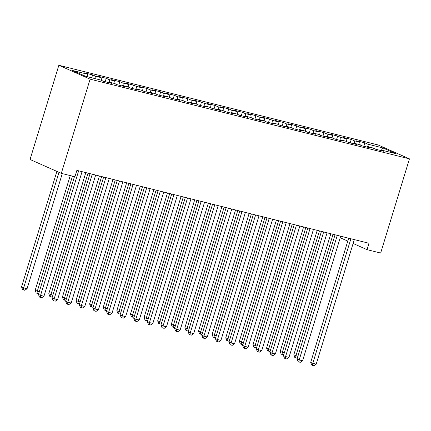 <?xml version="1.0" encoding="UTF-8"?>
<svg xmlns="http://www.w3.org/2000/svg" width="431" height="431" viewBox="0 0 431 431"><rect width="100%" height="100%" fill="white"/><g stroke="black" fill="none" stroke-linecap="round" stroke-linejoin="round"><path stroke-width="0.65" d="M353.108 243.472L367.04 249.657L368.99 243.273L76.874 170.369L74.924 176.753L61.31 173.359L30.046 159.481L58.848 65.286L378.186 144.983L409.45 158.856L90.106 79.159L58.848 65.286M381.473 150.101L382.82 147.908L367.848 144.175L364.847 142.844L356.679 140.802L359.68 142.133L354.234 140.775L351.238 139.445L343.071 137.408L346.071 138.739L340.625 137.381L337.624 136.051L329.456 134.009L332.457 135.339L327.01 133.982L324.015 132.651L315.848 130.615L318.843 131.945L313.402 130.588L310.401 129.252L302.233 127.215L305.234 128.546L299.787 127.188L296.787 125.857L288.619 123.821L291.62 125.152L286.173 123.789L283.178 122.458L275.01 120.421L278.006 121.752L272.564 120.394L269.564 119.064L261.396 117.022L264.397 118.358L258.95 116.995L255.949 115.664L247.782 113.628L250.783 114.958L245.341 113.601L242.341 112.27L234.173 110.228L237.174 111.559L231.727 110.201L228.726 108.871L220.559 106.834L223.56 108.165L218.113 106.807L215.117 105.476L206.95 103.435L209.945 104.765L204.504 103.408L201.503 102.077L193.336 100.04L196.337 101.371L190.89 100.014L187.889 98.677L179.722 96.641L182.722 97.972L177.276 96.614L174.28 95.283L166.113 93.247L169.108 94.578L163.667 93.215L160.666 91.884L152.499 89.847L155.499 91.178L150.053 89.82L147.052 88.49L138.884 86.448L141.885 87.784L136.444 86.421L133.443 85.09L125.276 83.054L128.276 84.384L122.83 83.027L119.829 81.696L111.661 79.654L114.662 80.985L109.215 79.627L106.22 78.297L98.052 76.26L101.048 77.591L95.607 76.233L92.606 74.902L84.438 72.861L87.439 74.191L87.919 76.842M382.82 147.908L395.836 153.684L380.859 149.95L380.357 150.408M87.439 74.191L72.462 70.458L85.478 76.233L100.45 79.967L103.451 81.297L111.618 83.339L108.617 82.009L114.059 83.366L117.06 84.697L125.227 86.733L122.226 85.403L127.673 86.76L130.674 88.096L138.841 90.133L135.84 88.802L141.287 90.16L144.283 91.491L152.45 93.527L149.455 92.196L154.896 93.559L157.897 94.89L166.064 96.927L163.063 95.596L168.51 96.953L171.511 98.284L179.679 100.326L176.678 98.99L182.124 100.353L185.12 101.684L193.287 103.72L190.292 102.389L195.733 103.747L198.734 105.078L206.902 107.12L203.901 105.789L209.347 107.147L212.348 108.477L220.516 110.514L217.515 109.183L222.956 110.541L225.957 111.871L234.125 113.913L231.124 112.583L236.571 113.94L239.571 115.271L247.739 117.307L244.738 115.977L250.185 117.334L253.18 118.67L261.348 120.707L258.352 119.376L263.794 120.734L266.794 122.065L274.962 124.101L271.961 122.77L277.408 124.133L280.409 125.464L288.576 127.501L285.575 126.17L291.022 127.528L294.017 128.858L302.185 130.9L299.184 129.564L304.631 130.927L307.632 132.258L315.799 134.294L312.798 132.963L318.245 134.321L321.24 135.652L329.408 137.694L326.412 136.363L331.854 137.721L334.855 139.051L343.022 141.088L340.021 139.757L345.468 141.115L348.469 142.445L356.636 144.487L353.635 143.157L359.082 144.514L362.078 145.845L370.245 147.881L367.25 146.551L372.691 147.908L375.692 149.245L383.859 151.281L380.859 149.95M95.607 76.233L96.086 78.878M101.048 77.591L101.571 80.468M109.215 79.627L109.695 82.278M114.662 80.985L115.185 83.862M108.617 82.009L108.116 82.466M122.83 83.027L123.309 85.672M128.276 84.384L128.794 87.261M122.226 85.403L121.731 85.861M136.444 86.421L136.923 89.072M141.885 87.784L142.408 90.655M135.84 88.802L135.339 89.26M150.053 89.82L150.532 92.466M155.499 91.178L156.017 94.055M149.455 92.196L148.954 92.654M163.667 93.215L164.146 95.865M169.108 94.578L169.631 97.454M163.063 95.596L162.562 96.054M177.276 96.614L177.755 99.259M182.722 97.972L183.245 100.849M176.678 98.99L176.177 99.448M190.89 100.014L191.369 102.659M196.337 101.371L196.854 104.248M190.292 102.389L189.791 102.847M204.504 103.408L204.984 106.058M209.945 104.765L210.468 107.642M203.901 105.789L203.4 106.247M218.113 106.807L218.592 109.452M223.56 108.165L224.082 111.042M217.515 109.183L217.014 109.641M231.727 110.201L232.207 112.852M237.174 111.559L237.691 114.436M231.124 112.583L230.628 113.041M245.341 113.601L245.815 116.246M250.783 114.958L251.305 117.835M244.738 115.977L244.237 116.435M258.95 116.995L259.43 119.646M264.397 118.358L264.914 121.23M258.352 119.376L257.851 119.834M272.564 120.394L273.044 123.04M278.006 121.752L278.528 124.629M271.961 122.77L271.46 123.228M286.173 123.789L286.653 126.439M291.62 125.152L292.143 128.029M285.575 126.17L285.074 126.628M299.787 127.188L300.267 129.833M305.234 128.546L305.751 131.423M299.184 129.564L298.688 130.027M313.402 130.588L313.881 133.233M318.843 131.945L319.366 134.822M312.798 132.963L312.297 133.421M327.01 133.982L327.49 136.632M332.457 135.339L332.98 138.216M326.412 136.363L325.911 136.821M340.625 137.381L341.104 140.027M346.071 138.739L346.589 141.616M340.021 139.757L339.526 140.215M354.234 140.775L354.713 143.426M359.68 142.133L360.203 145.01M353.635 143.157L353.134 143.615M367.848 144.175L368.327 146.82M367.25 146.551L366.749 147.009M367.04 249.657L380.654 253.056L409.45 158.856M61.31 173.359L90.106 79.159M340.21 237.745L347.774 241.101M364.847 142.844L363.802 146.276M351.238 139.445L350.187 142.876M337.624 136.051L336.573 139.482M324.015 132.651L322.964 136.083M310.401 129.252L309.35 132.683M296.787 125.857L295.741 129.289M283.178 122.458L282.127 125.89M269.564 119.064L268.513 122.496M255.949 115.664L254.904 119.096M242.341 112.27L241.29 115.702M228.726 108.871L227.676 112.302M215.117 105.476L214.067 108.908M201.503 102.077L200.453 105.509M187.889 98.677L186.844 102.109M174.28 95.283L173.23 98.715M160.666 91.884L159.615 95.316M147.052 88.49L146.007 91.922M133.443 85.09L132.392 88.522M119.829 81.696L118.778 85.128M106.22 78.297L105.169 81.728M92.606 74.902L91.722 77.79M348.663 238.198L310.692 362.39L312.804 363.328L350.888 238.752M316.209 364.173L313.919 365.714L312.556 365.375L312.804 363.328L316.209 364.173L354.293 239.604M312.556 365.375L311.71 365.003L310.692 362.39M330.83 233.747L293.791 354.891L297.896 356.324M333.061 234.302L295.903 355.828L295.661 357.875L294.815 357.498L293.791 354.891M297.395 357.962L297.018 358.215L295.661 357.875M335.049 234.798L297.078 358.991L299.189 359.928L337.279 235.358M302.594 360.779L300.305 362.32L298.942 361.981L299.189 359.928L302.594 360.779L340.679 236.204M298.942 361.981L298.101 361.604L297.078 358.991M321.434 231.404L283.469 355.597L285.581 356.534L323.665 231.959M288.98 357.38L286.69 358.921L285.333 358.581L285.581 356.534L288.98 357.38L327.07 232.81M285.333 358.581L284.487 358.204L283.469 355.597M317.216 230.348L280.182 351.491L284.282 352.924M319.446 230.908L282.294 352.429L282.046 354.476L281.201 354.104L280.182 351.491M283.781 354.568L282.046 354.476M303.607 226.954L266.568 348.092L270.673 349.53M305.832 227.509L268.68 349.029L268.432 351.082L267.592 350.705L266.568 348.092M270.167 351.168L269.795 351.421L268.432 351.082M307.826 228.004L269.854 352.197L271.966 353.134L310.051 228.559M275.371 353.986L273.082 355.527L271.719 355.182L271.966 353.134L275.371 353.986L313.456 229.411M271.719 355.182L270.873 354.81L269.854 352.197M294.211 224.61L256.24 348.803L258.352 349.74L296.442 225.165M261.757 350.586L259.467 352.127L258.11 351.788L258.352 349.74L261.757 350.586L299.841 226.011M258.11 351.788L257.264 351.41L256.24 348.803M289.993 223.554L252.959 344.698L257.059 346.131M292.223 224.109L255.071 345.635L254.823 347.682L253.978 347.311L252.959 344.698M256.558 347.774L254.823 347.682M276.384 220.16L239.345 341.298L243.445 342.737M278.609 220.715L241.457 342.236L241.209 344.288L240.363 343.911L239.345 341.298M242.944 344.374L242.572 344.628L241.209 344.288M280.603 221.211L242.631 345.403L244.743 346.341L282.828 221.766M248.148 347.192L245.859 348.727L244.496 348.388L244.743 346.341L248.148 347.192L286.232 222.617M244.496 348.388L243.65 348.016L242.631 345.403M262.77 216.761L225.731 337.904L229.836 339.337M265 217.316L227.843 338.841L227.595 340.889L226.754 340.517L225.731 337.904M229.335 340.975L228.958 341.228L227.595 340.889M266.988 217.811L229.017 342.004L231.129 342.941L269.219 218.372M234.534 343.793L232.244 345.333L230.881 344.994L231.129 342.941L234.534 343.793L272.618 219.217M230.881 344.994L230.041 344.617L229.017 342.004M249.156 213.367L212.122 334.504L216.222 335.938M251.386 213.921L214.234 335.442L213.986 337.495L213.14 337.117L212.122 334.504M215.721 337.581L215.349 337.834L213.986 337.495M253.374 214.417L215.408 338.61L217.52 339.547L255.605 214.972M220.92 340.398L218.63 341.934L217.272 341.594L217.52 339.547L220.92 340.398L259.009 215.823M217.272 341.594L216.427 341.223L215.408 338.61M235.547 209.967L198.508 331.11L202.608 332.543M237.772 210.522L200.62 332.048L200.372 334.095L199.526 333.718L198.508 331.11M202.107 334.181L201.735 334.434L200.372 334.095M239.765 211.018L201.794 335.21L203.906 336.148L241.99 211.578M207.311 336.999L205.021 338.54L203.658 338.2L203.906 336.148L207.311 336.999L245.395 212.424M203.658 338.2L202.812 337.823L201.794 335.21M221.933 206.568L184.894 327.711L188.999 329.144M224.163 207.128L187.011 328.648L186.763 330.696L185.917 330.324L184.894 327.711M188.498 330.787L188.121 331.04L186.763 330.696M226.151 207.623L188.18 331.816L190.292 332.754L228.382 208.178M193.697 333.599L191.407 335.14L190.044 334.801L190.292 332.754L193.697 333.599L231.781 209.03M190.044 334.801L189.204 334.429L188.18 331.816M208.318 203.173L171.285 324.317L175.385 325.75M210.549 203.728L173.397 325.254L173.149 327.301L172.303 326.924L171.285 324.317M174.884 327.388L174.512 327.641L173.149 327.301M212.537 204.224L174.571 328.417L176.683 329.354L214.767 204.779M180.083 330.205L177.798 331.746L176.435 331.407L176.683 329.354L180.083 330.205L218.172 205.63M176.435 331.407L175.589 331.03L174.571 328.417M194.71 199.774L157.671 320.917L161.776 322.35M196.935 200.334L159.782 321.855L159.535 323.902L158.694 323.53L157.671 320.917M161.269 323.993L159.535 323.902M198.928 200.83L160.957 325.022L163.069 325.96L201.153 201.385M166.474 326.806L164.184 328.347L162.821 328.007L163.069 325.96L166.474 326.806L204.558 202.236M162.821 328.007L161.975 327.63L160.957 325.022M181.095 196.38L144.062 317.518L148.162 318.956M183.326 196.935L146.174 318.455L145.926 320.508L145.08 320.131L144.062 317.518M147.661 320.594L147.283 320.847L145.926 320.508M185.314 197.43L147.343 321.623L149.46 322.56L187.544 197.985M152.86 323.412L150.57 324.952L149.212 324.608L149.46 322.56L152.86 323.412L190.949 198.836M149.212 324.608L148.366 324.236L147.343 321.623M167.487 192.98L130.448 314.124L134.547 315.557M169.712 193.535L132.559 315.061L132.312 317.108L131.466 316.737L130.448 314.124M134.046 317.2L132.312 317.108M171.705 194.036L133.734 318.229L135.846 319.166L173.93 194.591M139.251 320.012L136.961 321.553L135.598 321.214L135.846 319.166L139.251 320.012L177.335 195.437M135.598 321.214L134.752 320.836L133.734 318.229M153.872 189.586L116.833 310.724L120.939 312.163M156.103 190.141L118.945 311.661L118.703 313.714L117.857 313.337L116.833 310.724M120.438 313.8L120.06 314.054L118.703 313.714M158.091 190.637L120.12 314.829L122.232 315.767L160.321 191.192M125.636 316.618L123.347 318.153L121.984 317.814L122.232 315.767L125.636 316.618L163.721 192.043M121.984 317.814L121.143 317.442L120.12 314.829M140.258 186.187L103.224 307.33L107.324 308.763M142.489 186.742L105.336 308.267L105.089 310.315L104.243 309.937L103.224 307.33M106.823 310.401L106.452 310.654L105.089 310.315M144.477 187.237L106.511 311.43L108.623 312.367L146.707 187.797M112.022 313.218L109.733 314.759L108.375 314.42L108.623 312.367L112.022 313.218L150.112 188.643M108.375 314.42L107.529 314.043L106.511 311.43M126.649 182.787L89.61 303.93L93.71 305.363M128.874 183.347L91.722 304.868L91.474 306.92L90.629 306.543L89.61 303.93M93.209 307.007L92.837 307.26L91.474 306.92M130.868 183.843L92.897 308.036L95.009 308.973L133.093 184.398M98.413 309.824L96.124 311.36L94.761 311.02L95.009 308.973L98.413 309.824L136.498 185.249M94.761 311.02L93.915 310.649L92.897 308.036M113.035 179.393L75.996 300.536L80.101 301.969M115.266 179.948L78.113 301.474L77.866 303.521L77.02 303.144L75.996 300.536M79.6 303.607L79.223 303.86L77.866 303.521M117.254 180.444L79.282 304.636L81.394 305.574L119.484 181.004M84.799 306.425L82.51 307.966L81.152 307.626L81.394 305.574L84.799 306.425L122.883 181.85M81.152 307.626L80.306 307.249L79.282 304.636M99.421 175.993L62.387 297.137L66.487 298.57M101.651 176.554L64.499 298.074L64.251 300.121L63.405 299.75L62.387 297.137M65.986 300.213L64.251 300.121M103.639 177.049L65.674 301.242L67.786 302.179L105.87 177.604M71.185 303.025L68.901 304.566L67.538 304.227L67.786 302.179L71.185 303.025L109.275 178.456M67.538 304.227L66.692 303.855L65.674 301.242M85.812 172.599L48.773 293.743L52.878 295.176M88.043 173.154L50.885 294.68L50.637 296.727L49.797 296.35L48.773 293.743M52.377 296.814L52 297.067L50.637 296.727M90.031 173.65L52.059 297.843L54.171 298.78L92.261 174.205M57.576 299.631L55.287 301.172L53.923 300.833L54.171 298.78L57.576 299.631L95.66 175.056M53.923 300.833L53.078 300.455L52.059 297.843M70.248 175.589L35.164 290.343L39.264 291.776M72.473 176.144L37.276 291.281L37.028 293.328L36.182 292.956L35.164 290.343M38.763 293.419L37.028 293.328M74.466 176.64L38.451 294.448L40.562 295.386L78.647 170.811M43.962 296.232L41.672 297.773L40.315 297.433L40.562 295.386L43.962 296.232L82.052 171.662M40.315 297.433L39.469 297.056L38.451 294.448M56.881 171.393L21.55 286.944L23.662 287.881L27.067 288.732L62.269 173.596M58.993 172.33L23.662 287.881L23.414 289.934L22.568 289.557L21.55 286.944M27.067 288.732L24.777 290.273L23.414 289.934"/></g></svg>
